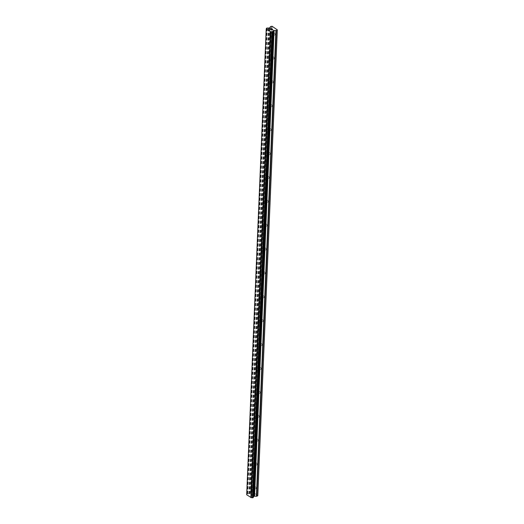 <?xml version="1.0" encoding="UTF-8"?>
<svg xmlns="http://www.w3.org/2000/svg" width="524" height="524" viewBox="0 0 524 524"><rect width="100%" height="100%" fill="white"/><g stroke="black" fill="none" stroke-linecap="round" stroke-linejoin="round"><path stroke-width="0.39" stroke-dasharray="2.62 1.97" d="M250.688 488.827A1.166 0.635 69 0 1 250.996 488.237A1.166 0.635 69 0 1 251.769 488.65A1.166 0.635 69 0 1 252.136 489.822A1.166 0.635 69 0 1 251.834 490.412A1.166 0.635 69 0 1 251.062 490.006A1.166 0.635 69 0 1 250.688 488.827M256.151 488.283A1.166 0.635 -111 0 0 255.778 487.104A1.166 0.635 -111 0 0 255.011 486.698A1.166 0.635 -111 0 0 254.703 487.287A1.166 0.635 -111 0 0 255.07 488.466A1.166 0.635 -111 0 0 255.843 488.872A1.166 0.635 -111 0 0 256.151 488.283M251.69 464.945A1.166 0.635 69 0 1 251.998 464.356A1.166 0.635 69 0 1 252.764 464.762A1.166 0.635 69 0 1 253.138 465.941A1.166 0.635 69 0 1 252.83 466.53A1.166 0.635 69 0 1 252.064 466.124A1.166 0.635 69 0 1 251.69 464.945M257.153 464.402A1.166 0.635 -111 0 0 256.78 463.223A1.166 0.635 -111 0 0 256.007 462.816A1.166 0.635 -111 0 0 255.699 463.406A1.166 0.635 -111 0 0 256.072 464.585A1.166 0.635 -111 0 0 256.845 464.991A1.166 0.635 -111 0 0 257.153 464.402M252.692 441.064A1.166 0.635 69 0 1 252.994 440.474A1.166 0.635 69 0 1 253.767 440.881A1.166 0.635 69 0 1 254.14 442.06A1.166 0.635 69 0 1 253.832 442.649A1.166 0.635 69 0 1 253.059 442.243A1.166 0.635 69 0 1 252.692 441.064M258.155 440.52A1.166 0.635 -111 0 0 257.782 439.341A1.166 0.635 -111 0 0 257.009 438.929A1.166 0.635 -111 0 0 256.701 439.525A1.166 0.635 -111 0 0 257.074 440.697A1.166 0.635 -111 0 0 257.847 441.11A1.166 0.635 -111 0 0 258.155 440.52M253.688 417.183A1.166 0.635 69 0 1 253.996 416.593A1.166 0.635 69 0 1 254.769 416.999A1.166 0.635 69 0 1 255.142 418.178A1.166 0.635 69 0 1 254.834 418.768A1.166 0.635 69 0 1 254.061 418.355A1.166 0.635 69 0 1 253.688 417.183M259.157 416.632A1.166 0.635 -111 0 0 258.784 415.46A1.166 0.635 -111 0 0 258.011 415.047A1.166 0.635 -111 0 0 257.703 415.643A1.166 0.635 -111 0 0 258.077 416.816A1.166 0.635 -111 0 0 258.849 417.228A1.166 0.635 -111 0 0 259.157 416.632M254.69 393.301A1.166 0.635 69 0 1 254.998 392.705A1.166 0.635 69 0 1 255.771 393.118A1.166 0.635 69 0 1 256.144 394.297A1.166 0.635 69 0 1 255.836 394.886A1.166 0.635 69 0 1 255.064 394.474A1.166 0.635 69 0 1 254.69 393.301M260.153 392.751A1.166 0.635 -111 0 0 259.786 391.579A1.166 0.635 -111 0 0 259.013 391.166A1.166 0.635 -111 0 0 258.705 391.756A1.166 0.635 -111 0 0 259.079 392.935A1.166 0.635 -111 0 0 259.852 393.347A1.166 0.635 -111 0 0 260.153 392.751M255.692 369.413A1.166 0.635 69 0 1 256 368.824A1.166 0.635 69 0 1 256.773 369.237A1.166 0.635 69 0 1 257.146 370.409A1.166 0.635 69 0 1 256.839 371.005A1.166 0.635 69 0 1 256.066 370.592A1.166 0.635 69 0 1 255.692 369.413M261.155 368.87A1.166 0.635 -111 0 0 260.782 367.691A1.166 0.635 -111 0 0 260.015 367.285A1.166 0.635 -111 0 0 259.708 367.874A1.166 0.635 -111 0 0 260.081 369.053A1.166 0.635 -111 0 0 260.847 369.459A1.166 0.635 -111 0 0 261.155 368.87M256.695 345.532A1.166 0.635 69 0 1 257.002 344.943A1.166 0.635 69 0 1 257.775 345.355A1.166 0.635 69 0 1 258.142 346.528A1.166 0.635 69 0 1 257.834 347.117A1.166 0.635 69 0 1 257.068 346.711A1.166 0.635 69 0 1 256.695 345.532M262.157 344.989A1.166 0.635 -111 0 0 261.784 343.81A1.166 0.635 -111 0 0 261.011 343.403A1.166 0.635 -111 0 0 260.71 343.993A1.166 0.635 -111 0 0 261.076 345.172A1.166 0.635 -111 0 0 261.849 345.578A1.166 0.635 -111 0 0 262.157 344.989M257.697 321.651A1.166 0.635 69 0 1 258.005 321.061A1.166 0.635 69 0 1 258.771 321.467A1.166 0.635 69 0 1 259.144 322.646A1.166 0.635 69 0 1 258.836 323.236A1.166 0.635 69 0 1 258.063 322.83A1.166 0.635 69 0 1 257.697 321.651M263.159 321.107A1.166 0.635 -111 0 0 262.786 319.928A1.166 0.635 -111 0 0 262.013 319.522A1.166 0.635 -111 0 0 261.705 320.112A1.166 0.635 -111 0 0 262.079 321.291A1.166 0.635 -111 0 0 262.852 321.697A1.166 0.635 -111 0 0 263.159 321.107M258.692 297.77A1.166 0.635 69 0 1 259 297.18A1.166 0.635 69 0 1 259.773 297.586A1.166 0.635 69 0 1 260.146 298.765A1.166 0.635 69 0 1 259.839 299.355A1.166 0.635 69 0 1 259.066 298.949A1.166 0.635 69 0 1 258.692 297.77M264.162 297.226A1.166 0.635 -111 0 0 263.788 296.047A1.166 0.635 -111 0 0 263.015 295.634A1.166 0.635 -111 0 0 262.707 296.23A1.166 0.635 -111 0 0 263.081 297.403A1.166 0.635 -111 0 0 263.854 297.815A1.166 0.635 -111 0 0 264.162 297.226M259.694 273.888A1.166 0.635 69 0 1 260.002 273.299A1.166 0.635 69 0 1 260.775 273.705A1.166 0.635 69 0 1 261.149 274.884A1.166 0.635 69 0 1 260.841 275.473A1.166 0.635 69 0 1 260.068 275.067A1.166 0.635 69 0 1 259.694 273.888M265.164 273.338A1.166 0.635 -111 0 0 264.79 272.166A1.166 0.635 -111 0 0 264.017 271.753A1.166 0.635 -111 0 0 263.71 272.349A1.166 0.635 -111 0 0 264.083 273.521A1.166 0.635 -111 0 0 264.856 273.934A1.166 0.635 -111 0 0 265.164 273.338M260.697 250.007A1.166 0.635 69 0 1 261.004 249.411A1.166 0.635 69 0 1 261.777 249.824A1.166 0.635 69 0 1 262.151 251.003A1.166 0.635 69 0 1 261.843 251.592A1.166 0.635 69 0 1 261.07 251.179A1.166 0.635 69 0 1 260.697 250.007M266.159 249.457A1.166 0.635 -111 0 0 265.792 248.284A1.166 0.635 -111 0 0 265.02 247.872A1.166 0.635 -111 0 0 264.712 248.461A1.166 0.635 -111 0 0 265.085 249.64A1.166 0.635 -111 0 0 265.851 250.053A1.166 0.635 -111 0 0 266.159 249.457M261.699 226.126A1.166 0.635 69 0 1 262.007 225.53A1.166 0.635 69 0 1 262.779 225.942A1.166 0.635 69 0 1 263.146 227.115A1.166 0.635 69 0 1 262.845 227.711A1.166 0.635 69 0 1 262.072 227.298A1.166 0.635 69 0 1 261.699 226.126M267.161 225.575A1.166 0.635 -111 0 0 266.788 224.396A1.166 0.635 -111 0 0 266.022 223.99A1.166 0.635 -111 0 0 265.714 224.58A1.166 0.635 -111 0 0 266.081 225.759A1.166 0.635 -111 0 0 266.854 226.165A1.166 0.635 -111 0 0 267.161 225.575M262.701 202.238A1.166 0.635 69 0 1 263.009 201.648A1.166 0.635 69 0 1 263.775 202.061A1.166 0.635 69 0 1 264.148 203.233A1.166 0.635 69 0 1 263.841 203.829A1.166 0.635 69 0 1 263.074 203.417A1.166 0.635 69 0 1 262.701 202.238M268.164 201.694A1.166 0.635 -111 0 0 267.79 200.515A1.166 0.635 -111 0 0 267.017 200.109A1.166 0.635 -111 0 0 266.709 200.699A1.166 0.635 -111 0 0 267.083 201.878A1.166 0.635 -111 0 0 267.856 202.284A1.166 0.635 -111 0 0 268.164 201.694M263.703 178.357A1.166 0.635 69 0 1 264.011 177.767A1.166 0.635 69 0 1 264.777 178.173A1.166 0.635 69 0 1 265.151 179.352A1.166 0.635 69 0 1 264.843 179.942A1.166 0.635 69 0 1 264.07 179.536A1.166 0.635 69 0 1 263.703 178.357M269.166 177.813A1.166 0.635 -111 0 0 268.792 176.634A1.166 0.635 -111 0 0 268.019 176.228A1.166 0.635 -111 0 0 267.712 176.817A1.166 0.635 -111 0 0 268.085 177.996A1.166 0.635 -111 0 0 268.858 178.402A1.166 0.635 -111 0 0 269.166 177.813M264.699 154.475A1.166 0.635 69 0 1 265.006 153.886A1.166 0.635 69 0 1 265.779 154.292A1.166 0.635 69 0 1 266.153 155.471A1.166 0.635 69 0 1 265.845 156.06A1.166 0.635 69 0 1 265.072 155.654A1.166 0.635 69 0 1 264.699 154.475M270.168 153.932A1.166 0.635 -111 0 0 269.794 152.753A1.166 0.635 -111 0 0 269.022 152.34A1.166 0.635 -111 0 0 268.714 152.936A1.166 0.635 -111 0 0 269.087 154.108A1.166 0.635 -111 0 0 269.86 154.521A1.166 0.635 -111 0 0 270.168 153.932M265.701 130.594A1.166 0.635 69 0 1 266.009 130.004A1.166 0.635 69 0 1 266.781 130.411A1.166 0.635 69 0 1 267.155 131.59A1.166 0.635 69 0 1 266.847 132.179A1.166 0.635 69 0 1 266.074 131.773A1.166 0.635 69 0 1 265.701 130.594M271.163 130.044A1.166 0.635 -111 0 0 270.797 128.871A1.166 0.635 -111 0 0 270.024 128.459A1.166 0.635 -111 0 0 269.716 129.055A1.166 0.635 -111 0 0 270.089 130.227A1.166 0.635 -111 0 0 270.862 130.64A1.166 0.635 -111 0 0 271.163 130.044M266.703 106.713A1.166 0.635 69 0 1 267.011 106.117A1.166 0.635 69 0 1 267.784 106.529A1.166 0.635 69 0 1 268.157 107.708A1.166 0.635 69 0 1 267.849 108.298A1.166 0.635 69 0 1 267.076 107.885A1.166 0.635 69 0 1 266.703 106.713M272.166 106.162A1.166 0.635 -111 0 0 271.792 104.99A1.166 0.635 -111 0 0 271.026 104.577A1.166 0.635 -111 0 0 270.718 105.167A1.166 0.635 -111 0 0 271.091 106.346A1.166 0.635 -111 0 0 271.858 106.758A1.166 0.635 -111 0 0 272.166 106.162M267.705 82.831A1.166 0.635 69 0 1 268.013 82.235A1.166 0.635 69 0 1 268.786 82.648A1.166 0.635 69 0 1 269.153 83.82A1.166 0.635 69 0 1 268.845 84.416A1.166 0.635 69 0 1 268.078 84.004A1.166 0.635 69 0 1 267.705 82.831M273.168 82.281A1.166 0.635 -111 0 0 272.794 81.102A1.166 0.635 -111 0 0 272.028 80.696A1.166 0.635 -111 0 0 271.72 81.285A1.166 0.635 -111 0 0 272.087 82.465A1.166 0.635 -111 0 0 272.86 82.871A1.166 0.635 -111 0 0 273.168 82.281M268.707 58.943A1.166 0.635 69 0 1 269.015 58.354A1.166 0.635 69 0 1 269.781 58.767A1.166 0.635 69 0 1 270.155 59.939A1.166 0.635 69 0 1 269.847 60.535A1.166 0.635 69 0 1 269.074 60.122A1.166 0.635 69 0 1 268.707 58.943M274.17 58.4A1.166 0.635 -111 0 0 273.797 57.221A1.166 0.635 -111 0 0 273.024 56.815A1.166 0.635 -111 0 0 272.716 57.404A1.166 0.635 -111 0 0 273.089 58.583A1.166 0.635 -111 0 0 273.862 58.989A1.166 0.635 -111 0 0 274.17 58.4M269.703 35.062A1.166 0.635 69 0 1 270.011 34.473A1.166 0.635 69 0 1 270.784 34.879A1.166 0.635 69 0 1 271.157 36.058A1.166 0.635 69 0 1 270.849 36.647A1.166 0.635 69 0 1 270.076 36.241A1.166 0.635 69 0 1 269.703 35.062M275.172 34.519A1.166 0.635 -111 0 0 274.799 33.34A1.166 0.635 -111 0 0 274.026 32.933A1.166 0.635 -111 0 0 273.718 33.523A1.166 0.635 -111 0 0 274.091 34.702A1.166 0.635 -111 0 0 274.864 35.108A1.166 0.635 -111 0 0 275.172 34.519M250.767 494.721L251.265 494.532L250.767 494.721L251.278 495.069L250.767 494.721M251.35 494.499L251.847 494.309L251.35 494.499M251.847 494.309L252.358 494.656L251.847 494.302M252.444 494.623L251.867 494.23L250.616 494.708L251.278 495.075L250.616 494.708L251.867 494.224L252.444 494.623M252.837 494.984L253.38 495.357L252.837 494.984M253.465 495.324L252.784 494.859L252.463 495.593L251.841 495.403L252.463 495.586L252.784 494.853L253.465 495.324M246.693 494.767L246.784 494.545A0.93 0.485 2.4 0 0 247.001 494.243A0.93 0.485 2.4 0 0 246.902 494.008L247.767 493.674A0.93 0.485 2.4 0 0 248.802 493.765L250.387 493.549L250.937 492.278L252.561 491.964L257.788 495.547M253.288 496.935A0.93 0.485 2.4 0 0 253.131 497.191A0.93 0.485 2.4 0 0 253.236 497.427L272.755 31.722M272.218 29.18L272.729 29.534M271.046 29.632L271.622 30.025L272.873 29.547M270.921 29.193L270.338 29.148M271.655 28.709L270.567 29.128M246.725 494.63L266.244 28.925M246.784 494.545L266.303 28.833M248.802 493.765L268.321 28.06M248.992 493.765L268.504 28.054M251.906 491.905L271.425 26.2M252.561 491.964L272.08 26.259M246.902 494.008L266.402 28.768M246.876 493.936L266.369 28.787L246.876 493.949M246.889 493.877L266.408 28.172M246.974 493.798L266.493 28.093M247.361 493.654L266.88 27.949M247.531 493.634L267.05 27.929M247.636 493.641L267.155 27.936M247.767 493.674L267.286 27.969M249.47 493.805L268.989 28.099M249.817 493.765L269.336 28.06M250.387 493.549L269.899 27.844M250.557 493.392L270.076 27.687M250.767 492.436L270.286 26.731M250.937 492.278L270.456 26.573M250.996 488.237L255.011 486.698M251.998 464.356L256.007 462.816M252.994 440.474L257.009 438.929M253.996 416.593L258.011 415.047M254.998 392.705L259.013 391.166M256 368.824L260.015 367.285M257.002 344.943L261.011 343.403M258.005 321.061L262.013 319.522M259 297.18L263.015 295.634M260.002 273.299L264.017 271.753M261.004 249.411L265.02 247.872M262.007 225.53L266.022 223.99M263.009 201.648L267.017 200.109M264.011 177.767L268.019 176.228M265.006 153.886L269.022 152.34M266.009 130.004L270.024 128.459M267.011 106.117L271.026 104.577M268.013 82.235L272.028 80.696M269.015 58.354L273.024 56.815M270.011 34.473L274.026 32.933M270.849 36.647L274.864 35.108M269.847 60.535L273.862 58.989M268.845 84.416L272.86 82.871M267.849 108.298L271.858 106.758M266.847 132.179L270.862 130.64M265.845 156.06L269.86 154.521M264.843 179.942L268.858 178.402M263.841 203.829L267.856 202.284M262.845 227.711L266.854 226.165M261.843 251.592L265.851 250.053M260.841 275.473L264.856 273.934M259.839 299.355L263.854 297.815M258.836 323.236L262.852 321.697M257.834 347.117L261.849 345.578M256.839 371.005L260.847 369.459M255.836 394.886L259.852 393.347M254.834 418.768L258.849 417.228M253.832 442.649L257.847 441.11M252.83 466.53L256.845 464.991M251.834 490.412L255.843 488.872M253.131 497.191L272.65 31.479M246.719 494.617L266.238 28.931M247.001 494.243L266.519 28.538"/><path stroke-width="0.79" d="M277.307 29.842L257.788 495.547L256.747 496.254L276.266 30.549L273.731 30.464L272.88 31.185A0.93 0.485 2.4 0 0 272.65 31.479A0.93 0.485 2.4 0 0 272.755 31.722L271.891 32.049A0.93 0.485 2.4 0 0 270.856 31.957L266.303 28.833A0.93 0.485 2.4 0 0 266.519 28.538A0.93 0.485 2.4 0 0 266.421 28.303L267.286 27.969A0.93 0.485 2.4 0 0 268.321 28.06L269.899 27.844L270.456 26.573L272.08 26.259L277.307 29.842L276.266 30.549M253.288 496.935A0.93 0.485 2.4 0 1 253.361 496.89L254.212 496.176L256.747 496.254M266.212 29.062L246.693 494.767L251.337 497.662A0.93 0.485 2.4 0 1 252.372 497.761L253.269 497.486L272.788 31.781M271.642 29.947L272.139 29.757L271.131 29.599L271.642 29.953M272.225 29.724L272.729 29.534L272.225 29.724M272.729 29.534L272.218 29.18M272.873 29.547L272.297 29.154L272.873 29.547L271.622 30.025L271.046 29.632M270.915 29.193L270.338 29.141L271.589 28.663L270.345 29.148M271.655 28.709L270.567 29.128M257.716 495.887L277.235 30.182M253.419 496.798L272.938 31.119L253.419 496.811M253.361 496.89L272.88 31.185M251.337 497.662L270.856 31.957M251.153 497.669L270.672 31.964M250.891 497.643L270.41 31.938M256.4 496.3L275.919 30.595M254.559 496.13L274.078 30.425M254.212 496.176L273.731 30.464M253.649 496.392L273.168 30.687M253.472 496.549L272.991 30.844M253.262 497.499L272.781 31.794M253.249 497.551L272.768 31.846M253.164 497.63L272.683 31.925M252.778 497.78L272.297 32.075M252.607 497.8L272.126 32.095M252.496 497.787L272.015 32.082M252.372 497.761L271.891 32.049M266.402 28.768L266.421 28.303"/></g></svg>
